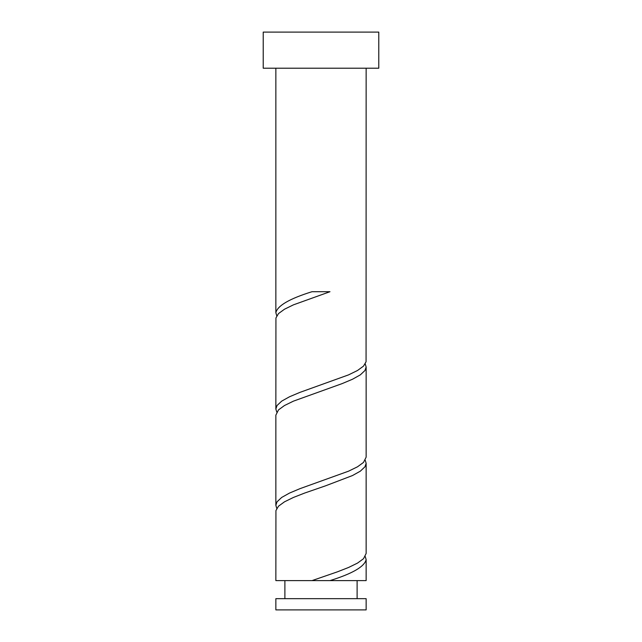 <?xml version="1.0" encoding="UTF-8"?>
<svg xmlns="http://www.w3.org/2000/svg" width="642" height="642" viewBox="0 0 642 642"><rect width="100%" height="100%" fill="white"/><g stroke="black" fill="none" stroke-linecap="round" stroke-linejoin="round"><path stroke-width="0.96" d="M366.141 609.9L275.859 609.9L275.859 598.665L366.141 598.665L366.141 609.9M357.113 598.665L357.113 580.609M320.406 580.609L366.141 580.609L366.141 559.599L365.242 556.534M284.887 598.665L284.887 580.609M378.78 68.213L263.22 68.213L263.22 32.1L378.78 32.1L378.78 68.213M366.141 68.213L366.068 361.743L363.508 366.125L357.506 370.498L348.55 374.88L299.918 392.382L289.526 396.764L281.686 401.138L277.031 405.519L275.859 409.018L275.932 317.975L278.492 313.593L284.494 309.219L293.45 304.838L329.98 291.709L312.02 291.709C289.51 298.707 277.456 305.712 275.859 312.718L275.859 68.213M329.98 580.609C352.49 573.611 364.544 566.605 366.141 559.599M325.518 485.842L352.474 475.553L360.314 471.18L364.969 466.798L366.141 463.299L366.141 553.468L363.508 558.725L357.506 563.098L348.55 567.48L337.363 571.853L312.02 580.609L321 580.609M312.02 580.609L275.859 580.609L275.932 510.575L278.492 506.193L284.494 501.819L293.45 497.438L304.637 493.064L325.51 485.842M366.141 366.999L366.141 457.168L363.508 462.425L357.506 466.798L348.55 471.18L299.918 488.682L289.526 493.064L281.686 497.438L277.031 501.819L275.859 505.318L275.859 415.149L278.492 409.893L284.494 405.519L293.45 401.138L342.082 383.635L352.474 379.253L360.314 374.88L364.969 370.498L366.141 366.999L365.242 363.934M275.859 505.318L276.758 508.384M366.141 463.299L365.242 460.234M275.859 409.018L276.758 412.084M275.859 312.718L276.758 315.784"/></g></svg>
